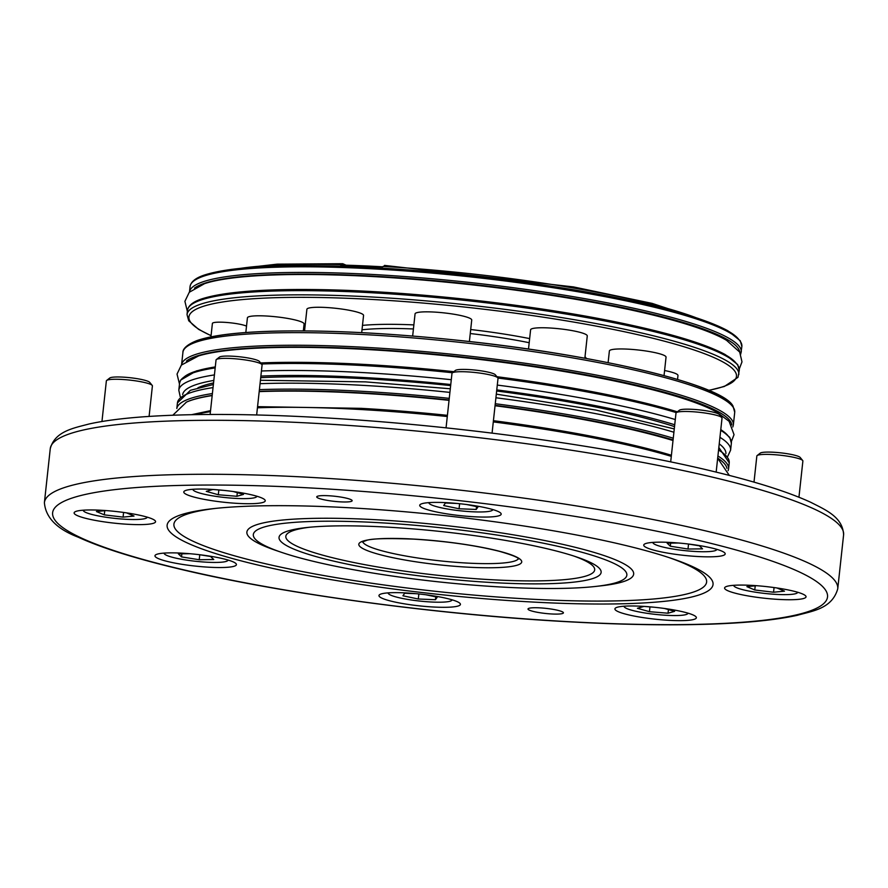<?xml version="1.0" encoding="UTF-8"?>
<svg xmlns="http://www.w3.org/2000/svg" width="888" height="888" viewBox="0 0 888 888"><rect width="100%" height="100%" fill="white"/><g stroke="black" fill="none" stroke-linecap="round" stroke-linejoin="round"><path stroke-width="1.33" d="M757.131 455.566L760.239 453.124A20.302 2.919 6.2 0 1 773.615 452.247A20.302 2.919 6.2 0 1 800.188 457.464L802.685 460.517A23.155 3.33 -173.8 0 0 772.394 454.556A23.155 3.33 -173.8 0 0 757.131 455.566A23.155 3.33 -173.8 0 0 756.842 456.021L754.001 482.129M798.945 497.225L802.885 461.027A23.155 3.33 -173.8 0 0 802.685 460.517M676.29 412.665L679.387 410.223A20.302 2.919 6.2 0 1 692.773 409.335A20.302 2.919 6.2 0 1 719.336 414.563L721.844 417.604A23.155 3.33 -173.8 0 0 691.541 411.655A23.155 3.33 -173.8 0 0 676.29 412.665A23.155 3.33 -173.8 0 0 675.99 413.109L670.684 461.904M716.161 472.116L722.033 418.115A23.155 3.33 -173.8 0 0 721.844 417.604M106.66 380.453L109.768 378.011A20.302 2.919 6.2 0 1 123.143 377.134A20.302 2.919 6.2 0 1 149.706 382.351L152.214 385.403A23.155 3.33 -173.8 0 0 121.922 379.442A23.155 3.33 -173.8 0 0 106.66 380.453A23.155 3.33 -173.8 0 0 106.36 380.908L101.954 421.511M149.095 416.416L152.403 385.914A23.155 3.33 -173.8 0 0 152.214 385.403M216.328 359.551L219.436 357.109A20.302 2.919 6.2 0 1 232.811 356.221A20.302 2.919 6.2 0 1 259.385 361.449L261.882 364.491A23.155 3.33 -173.8 0 0 231.59 358.541A23.155 3.33 -173.8 0 0 216.328 359.551A23.155 3.33 -173.8 0 0 216.039 360.006L210.123 414.463M256.654 414.962L262.082 365.001A23.155 3.33 -173.8 0 0 261.882 364.491M452.281 372.882L455.378 370.451A20.302 2.919 6.2 0 1 468.764 369.563A20.302 2.919 6.2 0 1 495.326 374.791L497.835 377.833A23.155 3.33 -173.8 0 0 467.543 371.883A23.155 3.33 -173.8 0 0 452.281 372.882A23.155 3.33 -173.8 0 0 451.981 373.337L446.054 427.85M492.074 433.111L498.024 378.344A23.155 3.33 -173.8 0 0 497.835 377.833M719.114 460.162A275.813 39.649 -173.8 0 0 718.825 459.951A275.813 39.649 -173.8 0 0 717.582 459.063M673.015 440.515A275.813 39.649 -173.8 0 0 495.049 405.738M449.051 400.344A275.813 39.649 -173.8 0 0 362.726 393.317A275.813 39.649 -173.8 0 0 259.185 391.619M731.368 441.591L734.043 434.665L729.104 421.323L716.882 412.187A275.08 39.538 -173.8 0 0 367.721 349.55A275.08 39.538 -173.8 0 0 198.623 355.888L181.374 365.079L177.034 374.081L179.476 384.06M739.293 368.942L741.991 361.86L739.693 352.092L726.584 340.359A275.18 39.549 -173.8 0 0 375.602 276.712A275.18 39.549 -173.8 0 0 204.573 283.649L189.277 292.263L184.904 301.332L187.368 311.466M164.225 553.091A32.068 4.607 -173.8 0 0 164.458 553.934A32.068 4.607 -173.8 0 0 206.405 562.182A32.068 4.607 -173.8 0 0 227.539 560.783A32.068 4.607 -173.8 0 0 227.95 560.017M388.234 592.862A32.068 4.607 -173.8 0 0 388.467 593.706A32.068 4.607 -173.8 0 0 430.414 601.953A32.068 4.607 -173.8 0 0 451.548 600.566A32.068 4.607 -173.8 0 0 451.959 599.789M624.186 606.204A32.068 4.607 -173.8 0 0 624.419 607.048A32.068 4.607 -173.8 0 0 666.355 615.295A32.068 4.607 -173.8 0 0 687.49 613.897A32.068 4.607 -173.8 0 0 687.9 613.131M733.854 585.303A32.068 4.607 -173.8 0 0 734.087 586.147A32.068 4.607 -173.8 0 0 776.034 594.383A32.068 4.607 -173.8 0 0 797.158 592.995A32.068 4.607 -173.8 0 0 797.568 592.218M653.002 542.39A32.068 4.607 -173.8 0 0 653.235 543.234A32.068 4.607 -173.8 0 0 695.182 551.481A32.068 4.607 -173.8 0 0 716.305 550.094A32.068 4.607 -173.8 0 0 716.716 549.317M428.993 502.619A32.068 4.607 -173.8 0 0 429.226 503.463A32.068 4.607 -173.8 0 0 471.173 511.71A32.068 4.607 -173.8 0 0 492.307 510.311A32.068 4.607 -173.8 0 0 492.718 509.546M193.051 489.277A32.068 4.607 -173.8 0 0 193.284 490.121A32.068 4.607 -173.8 0 0 235.231 498.368A32.068 4.607 -173.8 0 0 256.355 496.98A32.068 4.607 -173.8 0 0 256.765 496.203M83.383 510.189A32.068 4.607 -173.8 0 0 83.616 511.033A32.068 4.607 -173.8 0 0 125.552 519.269A32.068 4.607 -173.8 0 0 146.687 517.882A32.068 4.607 -173.8 0 0 147.097 517.105M346.087 265.179L342.724 263.714L340.681 265.035A262.204 37.685 -173.8 0 1 382.817 266.811L384.859 265.501M705.449 320.968L652.169 303.396L573.448 286.913L384.537 265.412M608.114 362.659L609.379 350.982A28.505 4.096 6.2 0 1 620.701 348.951A28.505 4.096 6.2 0 1 650.571 351.759A28.505 4.096 6.2 0 1 666.044 357.131L664.046 375.591M528.504 349.084L530.602 329.781A28.505 4.096 6.2 0 1 531.856 328.771A28.505 4.096 6.2 0 1 563.369 329.259A28.505 4.096 6.2 0 1 587.268 335.942L584.848 358.23M412.654 336.041L415.062 313.864A28.505 4.096 6.2 0 1 438.961 312.398A28.505 4.096 6.2 0 1 470.207 318.459A28.505 4.096 6.2 0 1 471.728 320.013L469.397 341.525M304.551 330.902L306.893 309.29A28.505 4.096 6.2 0 1 322.355 307.326A28.505 4.096 6.2 0 1 351.515 310.722A28.505 4.096 6.2 0 1 363.558 315.44L361.694 332.645M245.821 332.523L247.419 317.815A28.505 4.096 6.2 0 1 275.291 316.727A28.505 4.096 6.2 0 1 304.084 323.976L303.33 330.891M260.706 377.655A265.767 38.206 6.2 0 1 368.598 378.943A265.767 38.206 6.2 0 1 450.649 385.592M496.647 390.986A265.767 38.206 6.2 0 1 674.525 426.606M539.971 607.869A17.816 2.564 -173.8 0 0 528.005 608.99A17.816 2.564 -173.8 0 0 551.459 613.963A17.816 2.564 -173.8 0 0 563.425 612.831A17.816 2.564 -173.8 0 0 539.971 607.869M328.704 495.748A17.816 2.564 -173.8 0 0 316.739 496.869A17.816 2.564 -173.8 0 0 340.182 501.842A17.816 2.564 -173.8 0 0 352.148 500.721A17.816 2.564 -173.8 0 0 328.704 495.748M671.261 542.49A40.97 5.894 -173.8 0 0 643.733 545.077A40.97 5.894 -173.8 0 0 697.668 556.51A40.97 5.894 -173.8 0 0 725.196 553.923A40.97 5.894 -173.8 0 0 671.261 542.49M752.114 585.403A40.97 5.894 -173.8 0 0 724.586 587.989A40.97 5.894 -173.8 0 0 778.521 599.411A40.97 5.894 -173.8 0 0 806.049 596.836A40.97 5.894 -173.8 0 0 752.114 585.403M642.446 606.304A40.97 5.894 -173.8 0 0 614.918 608.89A40.97 5.894 -173.8 0 0 668.853 620.324A40.97 5.894 -173.8 0 0 696.37 617.737A40.97 5.894 -173.8 0 0 642.446 606.304M406.493 592.962A40.97 5.894 -173.8 0 0 378.965 595.548A40.97 5.894 -173.8 0 0 432.9 606.981A40.97 5.894 -173.8 0 0 460.428 604.395A40.97 5.894 -173.8 0 0 406.493 592.962M182.484 553.191A40.97 5.894 -173.8 0 0 154.967 555.777A40.97 5.894 -173.8 0 0 208.891 567.21A40.97 5.894 -173.8 0 0 236.419 564.624A40.97 5.894 -173.8 0 0 182.484 553.191M101.643 510.289A40.97 5.894 -173.8 0 0 74.115 512.876A40.97 5.894 -173.8 0 0 128.05 524.297A40.97 5.894 -173.8 0 0 155.567 521.722A40.97 5.894 -173.8 0 0 101.643 510.289M211.311 489.377A40.97 5.894 -173.8 0 0 183.783 491.963A40.97 5.894 -173.8 0 0 237.718 503.396A40.97 5.894 -173.8 0 0 265.246 500.81A40.97 5.894 -173.8 0 0 211.311 489.377M447.252 502.719A40.97 5.894 -173.8 0 0 419.724 505.305A40.97 5.894 -173.8 0 0 473.659 516.738A40.97 5.894 -173.8 0 0 501.187 514.152A40.97 5.894 -173.8 0 0 447.252 502.719M379.531 522.721A187.868 27.006 6.2 0 1 588.078 554.023A187.868 27.006 6.2 0 1 595.448 586.457A187.868 27.006 6.2 0 1 500.632 586.99A187.868 27.006 6.2 0 1 281.552 552.358A187.868 27.006 6.2 0 1 379.531 522.721M281.552 552.358L276.135 550.516A194.516 27.961 6.2 0 1 377.578 519.824A194.516 27.961 6.2 0 1 593.506 552.236A194.516 27.961 6.2 0 1 601.132 585.825L595.448 586.457M528.571 601.809A274.547 39.461 6.2 0 1 223.798 556.066A274.547 39.461 6.2 0 1 213.031 508.669A274.547 39.461 6.2 0 1 351.593 507.892A274.547 39.461 6.2 0 1 671.75 558.496A274.547 39.461 6.2 0 1 528.571 601.809M668.986 557.575A267.899 38.506 6.2 0 1 526.617 598.923A267.899 38.506 6.2 0 1 230.78 554.745A267.899 38.506 6.2 0 1 215.928 508.358M492.285 582.561A161.971 23.277 6.2 0 1 312.476 555.566A161.971 23.277 6.2 0 1 306.127 527.605A161.971 23.277 6.2 0 1 387.878 527.15A161.971 23.277 6.2 0 1 576.756 557.009A161.971 23.277 6.2 0 1 492.285 582.561M573.948 556.077A155.322 22.322 6.2 0 1 490.331 579.664A155.322 22.322 6.2 0 1 319.469 554.245A155.322 22.322 6.2 0 1 309.068 527.294M212.165 395.582A275.813 39.649 -173.8 0 0 186.469 402.109L186.114 402.275M197.913 387.801A265.767 38.206 6.2 0 1 213.542 382.939M664.59 370.518A28.505 4.096 6.2 0 1 677.977 375.502L677.555 379.42M246.509 326.129A17.816 2.564 6.2 0 0 226.862 322.477A17.816 2.564 6.2 0 0 212.399 323.421L210.933 336.885M342.724 263.714L277.211 264.147L231.113 269.43M106.116 510.578L96.437 511.532L104.296 514.862L123.077 517.116L134.01 516.05L126.485 512.853M121.19 512.121L116.128 511.51M123.587 512.443L123.077 517.116M104.74 510.722L104.296 514.862M223.487 490.354L212.865 489.488L206.282 491.364L218.315 494.76L236.918 496.281L243.501 494.405L233.389 491.552M456.965 503.452L445.454 502.997L443.678 505.538L459.063 508.769L476.223 509.446L477.999 506.904L466.722 504.539M678.421 543.001L667.154 543.156L670.307 546.198L688 549.039L702.53 548.84L699.389 545.798L688.233 544.011M756.587 585.692L746.908 586.646L754.767 589.976L773.559 592.229L784.481 591.164L776.956 587.967M771.661 587.234L766.599 586.624M654.623 607.281L644 606.415L637.418 608.291L649.45 611.688L668.054 613.208L674.636 611.333L664.524 608.48M416.206 593.706L404.695 593.24L402.919 595.781L418.304 599.012L435.464 599.7L437.24 597.147L425.963 594.794M189.655 553.701L178.388 553.857L181.529 556.898L199.223 559.74L213.764 559.529L210.611 556.499L199.467 554.7M199.767 554.756L199.223 559.74M181.874 553.812L181.529 556.898M435.775 596.847L435.464 599.7M418.859 593.961L418.304 599.012M668.453 609.59L668.054 613.208M649.972 606.904L649.45 611.688M774.059 587.556L773.559 592.229M755.222 585.836L754.767 589.976M670.64 543.112L670.307 546.198M688.533 544.055L688 549.039M459.618 503.718L459.063 508.769M476.534 506.604L476.223 509.446M237.318 492.662L236.918 496.281M218.837 489.976L218.315 494.76M741.869 346.486A277.522 39.893 -173.8 0 0 740.492 341.669A277.522 39.893 -173.8 0 0 454.19 275.18A277.522 39.893 -173.8 0 0 190.076 286.546C190.964 281.307 196.592 277.211 206.948 274.259C229.348 267.776 267.799 264.957 322.3 265.801C411.133 267.11 531.934 280.286 618.614 298.124C671.162 308.902 707.592 319.791 727.894 330.791L740.281 340.77L741.869 346.486L740.736 354.123M190.076 286.546L189.477 292.052A277.522 39.893 6.2 0 1 453.946 280.83A277.522 39.893 6.2 0 1 739.882 347.275A277.522 39.893 6.2 0 1 741.258 352.103M739.282 370.318A277.522 39.893 -173.8 0 0 737.906 365.501A277.522 39.893 -173.8 0 0 451.592 299.012A277.522 39.893 -173.8 0 0 187.479 310.378C188.378 305.139 194.006 301.043 204.362 298.091C226.762 291.619 265.212 288.8 319.713 289.632C408.536 290.942 529.348 304.118 616.017 321.956C668.575 332.734 705.005 343.623 725.307 354.623L737.684 364.602L739.282 370.318L737.984 377.322L724.386 386.458L708.879 390.387M187.479 310.378L187.024 314.585A277.522 39.893 6.2 0 1 451.137 303.219A277.522 39.893 6.2 0 1 737.451 369.708A277.522 39.893 6.2 0 1 738.816 374.525M190.365 321.822A277.522 39.893 6.2 0 1 188.4 319.403M708.691 390.309A275.38 39.583 -173.8 0 0 735.109 371.617A275.38 39.583 -173.8 0 0 435.076 304.118A275.38 39.583 -173.8 0 0 190.287 321.7A275.38 39.583 -173.8 0 0 211.078 335.597M362.482 325.385A124.686 17.927 6.2 0 1 413.864 324.897M470.696 329.526A124.686 17.927 6.2 0 1 529.648 338.606M585.014 356.732A124.686 17.927 6.2 0 1 586.036 357.964A124.686 17.927 6.2 0 1 586.335 358.497M529.204 342.713A121.123 17.416 -173.8 0 0 470.263 333.533M413.42 328.96A121.123 17.416 -173.8 0 0 362.004 329.803M739.682 352.07A276.09 39.683 -173.8 0 0 738.317 348.551A276.09 39.683 -173.8 0 0 474.148 284.582A276.09 39.683 -173.8 0 0 194.483 288.123M695.981 317.693A261.738 37.618 -173.8 0 0 383.061 266.433M182.928 352.358C182.928 352.236 181.763 346.464 197.358 340.437C212.254 335.375 236.83 332.312 271.084 331.246C325.441 329.792 389.432 332.989 463.059 340.826C599.655 355.233 723.01 385.015 733.022 406.127L734.72 412.31A277.522 39.893 -173.8 0 0 733.344 407.492A277.522 39.893 -173.8 0 0 447.03 341.003A277.522 39.893 -173.8 0 0 182.928 352.358L181.563 364.879A277.522 39.893 6.2 0 1 446.031 353.657A277.522 39.893 6.2 0 1 731.967 420.102A277.522 39.893 6.2 0 1 733.344 424.93L732.822 426.95M720.801 429.47L729.781 437.429L731.368 443.156A277.522 39.893 -173.8 0 0 729.992 438.328A277.522 39.893 -173.8 0 0 720.701 430.325M676.334 412.62A277.522 39.893 -173.8 0 0 497.968 378.055M452.458 372.738A277.522 39.893 -173.8 0 0 261.494 364.013M215.174 367.898A277.522 39.893 -173.8 0 0 179.576 383.205L178.81 390.221A277.522 39.893 6.2 0 1 214.419 374.914M261.427 370.995A277.522 39.893 6.2 0 1 451.293 379.709M497.291 385.081A277.522 39.893 6.2 0 1 675.291 419.547M719.946 437.34A277.522 39.893 6.2 0 1 729.226 445.343A277.522 39.893 6.2 0 1 730.602 450.161L727.783 456.277M725.918 453.579A273.249 39.272 -173.8 0 0 724.541 449.161A273.249 39.272 -173.8 0 0 719.236 443.867M674.725 424.764A273.249 39.272 -173.8 0 0 496.769 389.899M450.771 384.526A273.249 39.272 -173.8 0 0 260.872 376.079M213.819 380.43A273.249 39.272 -173.8 0 0 182.651 394.561M183.938 377.156A276.09 39.683 6.2 0 1 215.285 366.922M260.606 362.948A276.09 39.683 6.2 0 1 453.824 371.672L349.184 363.647L260.584 362.915M496.903 376.712A276.09 39.683 6.2 0 1 677.344 411.821M720.779 429.648A276.09 39.683 6.2 0 1 728.393 436.308M731.779 424.908A276.09 39.683 -173.8 0 0 730.413 421.378A276.09 39.683 -173.8 0 0 465.889 357.376A276.09 39.683 -173.8 0 0 186.447 361.05M187.734 346.02A275.38 39.583 6.2 0 1 463.325 340.881A275.38 39.583 6.2 0 1 731.379 405.072M671.295 456.343A277.877 39.938 -173.8 0 0 493.295 421.9M447.286 416.528A277.877 39.938 -173.8 0 0 361.139 409.535A277.877 39.938 -173.8 0 0 257.431 407.803M361.749 408.38A276.457 39.738 6.2 0 1 447.419 415.34M671.417 455.233L592.907 436.541L493.417 420.69A276.457 39.738 6.2 0 1 671.406 455.267M259.396 389.643A277.522 39.893 6.2 0 1 363.236 391.375A277.522 39.893 6.2 0 1 449.261 398.357M495.26 403.729A277.522 39.893 6.2 0 1 673.259 438.195M717.915 455.988A277.522 39.893 6.2 0 1 728.582 468.809L728.116 470.673M726.939 468.365A276.09 39.683 -173.8 0 0 717.682 458.108M673.071 439.937A276.09 39.683 -173.8 0 0 495.093 405.339M449.084 399.966A276.09 39.683 -173.8 0 0 363.547 393.018A276.09 39.683 -173.8 0 0 259.218 391.342M728.582 468.809L729.226 462.848A277.522 39.893 -173.8 0 0 718.559 450.027M673.914 432.234A277.522 39.893 -173.8 0 0 495.915 397.769M449.905 392.396A277.522 39.893 -173.8 0 0 363.88 385.414A277.522 39.893 -173.8 0 0 260.051 383.694M843.6 534.854A399.001 57.354 -173.8 0 0 318.337 423.521A399.001 57.354 -173.8 0 0 50.261 448.673C54.856 431.313 73.349 428.16 89.266 423.942C104.185 420.657 123.055 418.226 145.887 416.639C193.207 413.42 251.593 413.753 321.034 417.626C454.956 424.986 612.898 446.72 715.617 471.983C756.976 482.04 788.711 492.163 810.811 502.331C825.463 509.867 842.845 516.916 843.6 534.854L837.739 588.833C832.023 608.868 812.376 611 797.246 615.317C782.273 618.603 763.403 621.045 740.625 622.632C693.439 625.829 635.286 625.507 566.156 621.644C432.833 614.318 275.657 592.685 173.338 567.532C132.123 557.509 100.433 547.397 78.255 537.207C56.888 529.059 45.599 517.538 44.4 502.652A399.001 57.354 6.2 0 1 312.465 477.489A399.001 57.354 6.2 0 1 837.739 588.833M565.689 621.511A389.743 56.022 -173.8 0 0 806.659 575.579A389.743 56.022 -173.8 0 0 314.463 488.189A389.743 56.022 -173.8 0 0 73.493 534.121A389.743 56.022 -173.8 0 0 565.689 621.511M413.864 539.083A81.94 11.777 6.2 0 1 517.338 557.453A81.94 11.777 6.2 0 1 466.677 567.11A81.94 11.777 6.2 0 1 363.203 548.74A81.94 11.777 6.2 0 1 413.864 539.083M362.77 541.724A78.377 11.267 -173.8 0 0 465.911 563.003A78.377 11.267 -173.8 0 0 518.403 558.63M213.031 387.601A277.522 39.893 -173.8 0 0 177.434 402.908L176.823 408.491A277.522 39.893 6.2 0 1 212.387 393.562M212.188 395.393A276.09 39.683 -173.8 0 0 186.469 402.109L172.838 415.218M210.423 411.677A277.877 39.938 -173.8 0 0 195.127 414.618M194.439 280.497A276.09 39.683 6.2 0 1 470.407 275.657A276.09 39.683 6.2 0 1 738.894 339.649M340.925 264.646A261.738 37.618 -173.8 0 0 241.07 268.276M195.56 301.787A276.09 39.683 6.2 0 1 478.088 300.644A276.09 39.683 6.2 0 1 736.307 363.481M718.825 459.951L729.303 475.402M227.539 560.783L228.36 560.139M451.548 600.566L452.369 599.911M687.49 613.897L688.311 613.253M797.158 592.995L797.99 592.34M716.305 550.094L717.138 549.439M492.307 510.311L493.129 509.668M256.355 496.98L257.187 496.325M146.687 517.882L147.508 517.238M211.067 335.72L198.623 329.37L188.722 320.768L187.024 314.585M178.81 390.221L180.253 396.792M179.576 383.205L180.641 380.108L196.448 370.918L215.285 366.866M496.892 376.69L598.024 392.785L677.378 411.799M447.419 415.318L361.682 408.358L257.553 406.66M729.226 462.848L718.836 447.485M674.27 428.926L596.026 410.09L496.303 394.139M450.305 388.766L365.501 381.873L260.417 380.264M362.393 541.98L366.333 540.492C370.762 538.583 386.669 538.139 414.041 539.138C446.93 541.236 475.469 545.31 499.644 551.381C521.944 557.864 517.56 558.929 518.714 558.963M44.4 502.652L50.261 448.673M177.434 402.908L190.443 390.298L213.375 384.504M191.564 414.685L210.534 410.645M731.368 443.156L730.602 450.161M734.72 412.31L733.344 424.93M83.616 511.033L82.95 510.223M193.284 490.121L192.618 489.31M429.226 503.463L428.56 502.652M653.235 543.234L652.569 542.424M734.087 586.147L733.421 585.336M624.419 607.048L623.753 606.238M388.467 593.706L387.801 592.895M164.458 553.934L163.792 553.124"/></g></svg>

